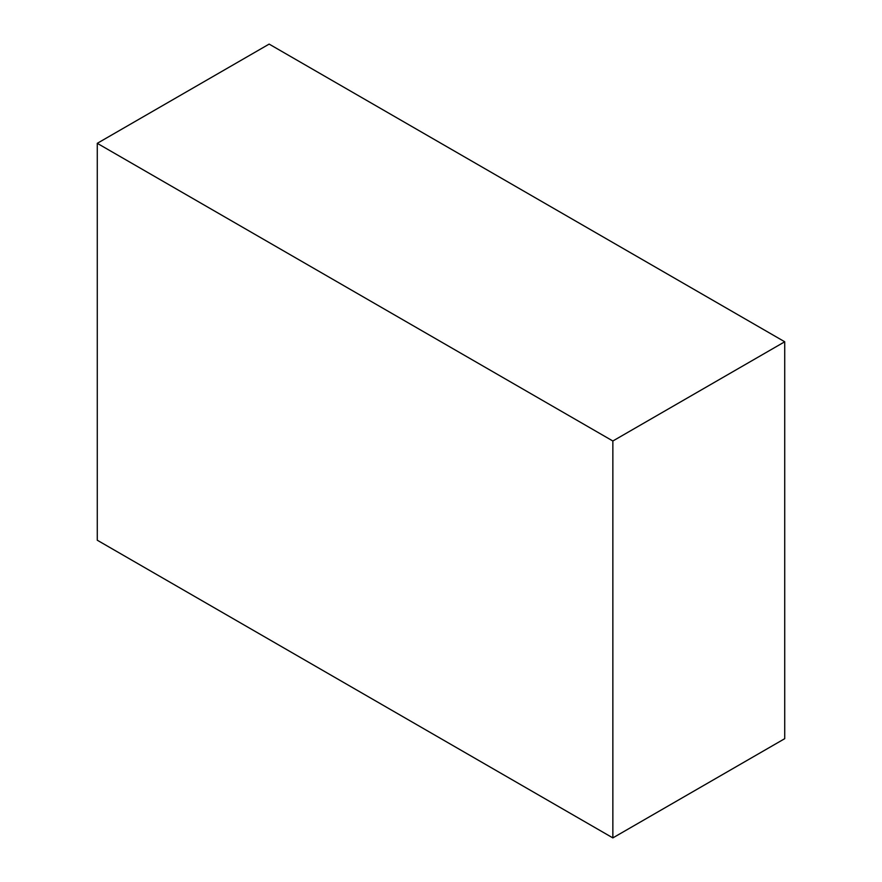 <?xml version="1.0" encoding="UTF-8"?>
<svg xmlns="http://www.w3.org/2000/svg" width="882" height="882" viewBox="0 0 882 882"><rect width="100%" height="100%" fill="white"/><g stroke="black" fill="none" stroke-linecap="round" stroke-linejoin="round"><path stroke-width="1.32" d="M269.142 44.1L784.726 341.775L612.858 441L97.274 143.325L269.142 44.1L784.726 341.775L784.726 738.675L784.726 341.775L612.858 441L612.858 837.9L97.274 540.225L97.274 143.325L612.858 441L612.858 837.9L784.726 738.675L612.858 837.9L97.274 540.225L97.274 143.325L269.142 44.1"/></g></svg>
